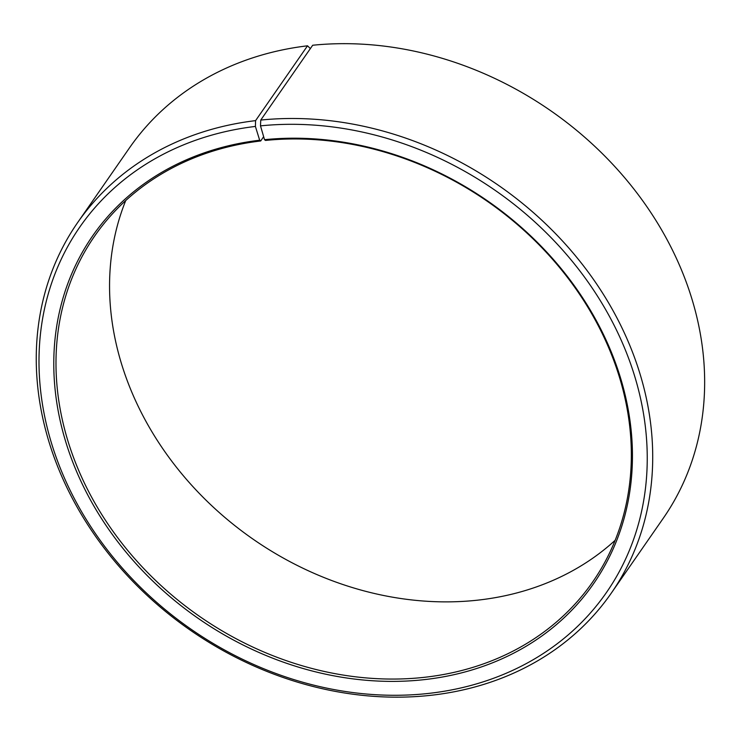 <?xml version="1.0" encoding="UTF-8"?>
<svg xmlns="http://www.w3.org/2000/svg" width="741" height="741" viewBox="0 0 741 741"><rect width="100%" height="100%" fill="white"/><g stroke="black" fill="none" stroke-linecap="round" stroke-linejoin="round"><path stroke-width="1.11" d="M125.738 200.533A303.189 252.533 -145.2 0 0 189.326 482.641A303.189 252.533 -145.2 0 0 480.214 599.867A303.189 252.533 -145.2 0 0 615.16 540.3M426.64 677.052A303.189 252.533 -145.2 0 0 592.717 581.907A303.189 252.533 -145.2 0 0 570.792 281.849A303.189 252.533 -145.2 0 0 265.51 140.429L264.518 139.688A304.921 253.978 -145.2 0 1 620.875 379.096A304.921 253.978 -145.2 0 1 426.566 679.367A304.921 253.978 -145.2 0 1 66.069 442.849A304.921 253.978 -145.2 0 1 259.665 140.216L260.693 140.966A303.189 252.533 -145.2 0 0 94.607 236.11A303.189 252.533 -145.2 0 0 118.078 538.235A303.189 252.533 -145.2 0 0 426.64 677.052M310.359 48.6L307.524 45.812L255.58 120.635L255.404 126.433A320.51 266.964 -145.2 0 0 51.907 444.535A320.51 266.964 -145.2 0 0 430.827 693.159A320.51 266.964 -145.2 0 0 635.083 377.53A320.51 266.964 -145.2 0 0 260.499 125.868L264.518 139.688M255.58 120.635A324.845 270.567 -145.2 0 0 77.638 222.578A324.845 270.567 -145.2 0 0 102.786 546.284A324.845 270.567 -145.2 0 0 433.383 695.012A324.845 270.567 -145.2 0 0 611.334 593.078A324.845 270.567 -145.2 0 0 587.835 271.586A324.845 270.567 -145.2 0 0 260.749 120.07L260.499 125.868M307.524 45.812A324.845 270.567 -145.2 0 0 129.573 147.755L77.638 222.578M611.334 593.078L663.269 518.255A324.845 270.567 -145.2 0 0 639.779 196.763A324.845 270.567 -145.2 0 0 312.683 45.247L260.749 120.07M255.404 126.433L259.665 140.216M260.693 140.966L263.648 136.705"/></g></svg>
